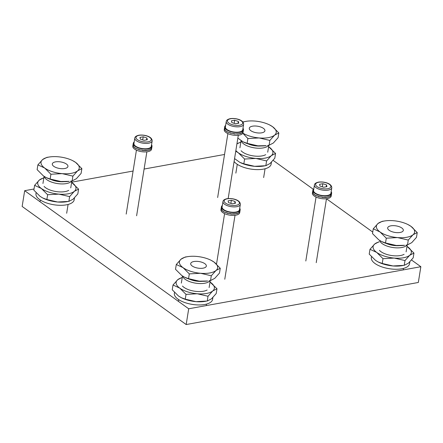 <?xml version="1.0" encoding="UTF-8"?>
<svg xmlns="http://www.w3.org/2000/svg" width="443" height="443" viewBox="0 0 443 443"><rect width="100%" height="100%" fill="white"/><g stroke="black" fill="none" stroke-linecap="round" stroke-linejoin="round"><path stroke-width="0.66" d="M34.028 188.995L24.675 190.689L22.15 206.449L186.176 324.542L418.325 282.473L420.85 266.714L411.514 259.991M24.675 190.689L188.701 308.777L186.176 324.542M188.701 308.777L420.85 266.714M372.74 232.077L326.469 198.763M313.345 189.311L273.121 160.349M224.54 154.469L144.097 169.049M133.088 171.042L71.661 182.173M43.829 177.959A19.348 8.129 9.1 0 0 39.338 180.063A19.348 8.129 9.1 0 0 41.365 188.496A19.348 8.129 9.1 0 0 58.869 194.128A19.348 8.129 9.1 0 0 68.122 193.812A19.348 8.129 9.1 0 0 74.346 191.321A19.348 8.129 9.1 0 0 72.32 182.887A19.348 8.129 9.1 0 0 71.622 182.411L78.583 189.122L77.818 193.907L73.084 199.2L68.853 201.399L69.617 196.614L74.346 191.321L78.583 189.122M68.726 190.368A14.071 5.914 -170.9 0 1 65.043 191.597A14.071 5.914 -170.9 0 1 44.095 186.42M43.575 177.864L39.338 180.063L34.609 185.357L41.365 188.496L47.628 194.732L58.869 194.128L69.617 196.614M34.609 185.357L33.84 190.141L40.103 196.376L42.827 198.027L46.864 199.516L47.628 194.732M46.864 199.516L57.607 202.008L68.853 201.399M42.827 198.027L43.132 198.182A19.348 8.129 9.1 0 0 57.607 202.008A19.348 8.129 9.1 0 0 65.968 201.836L67.408 201.626M36.11 192.788L35.972 193.663A19.348 8.129 9.1 0 0 45.828 202.7A19.348 8.129 9.1 0 0 66.356 204.843A19.348 8.129 9.1 0 0 74.18 199.787L74.485 197.899M71.578 180.999A14.071 5.914 -170.9 0 1 66.328 183.59A14.071 5.914 -170.9 0 1 52.473 182.4A14.071 5.914 -170.9 0 1 44.278 176.491M64.063 181.669A12.454 5.233 -170.9 0 1 51.238 179.614M55.513 161.878A7.913 3.322 -170.9 0 1 63.908 162.758A7.913 3.322 -170.9 0 1 67.94 166.452A7.913 3.322 -170.9 0 1 64.739 168.523A7.913 3.322 -170.9 0 1 56.344 167.648A7.913 3.322 -170.9 0 1 52.307 163.949A7.913 3.322 -170.9 0 1 55.513 161.878M46.111 177.538L46.415 177.687A19.348 8.129 9.1 0 0 60.89 181.514A19.348 8.129 9.1 0 0 69.252 181.348L60.89 181.514L50.148 179.027L46.111 177.538L43.386 175.888L37.123 169.652L37.893 164.868L44.649 168.008A19.348 8.129 9.1 0 0 62.153 173.634A19.348 8.129 9.1 0 0 71.401 173.318A19.348 8.129 9.1 0 0 77.63 170.832A19.348 8.129 9.1 0 0 75.603 162.398A19.348 8.129 9.1 0 0 72.574 160.593A19.348 8.129 9.1 0 0 58.099 156.767A19.348 8.129 9.1 0 0 49.738 156.938A19.348 8.129 9.1 0 0 48.846 157.082A19.348 8.129 9.1 0 0 42.622 159.574A19.348 8.129 9.1 0 0 44.649 168.008L50.912 174.243L62.153 173.634L72.901 176.126L77.63 170.832L81.866 168.633L75.603 162.398L72.574 160.593M81.866 168.633L81.097 173.418L76.368 178.712L72.131 180.91L70.692 181.137M49.738 156.938L46.858 157.376L42.622 159.574L37.893 164.868M50.912 174.243L50.148 179.027M72.131 180.91L72.901 176.126M134.179 141.998A9.497 3.993 9.1 0 0 133.243 143.377A9.497 3.993 9.1 0 0 138.083 147.812A9.497 3.993 9.1 0 0 148.161 148.865A9.497 3.993 9.1 0 0 152.004 146.378A9.497 3.993 9.1 0 0 151.545 144.783M133.243 143.377L132.989 145.332L133.847 146.971L136.007 148.527L139.185 149.468L139.141 149.756L142.807 150.188L142.762 150.476L146.373 150.288L146.328 150.576L142.646 150.559L142.69 150.271L139.03 149.823L139.074 149.535L135.918 148.582L133.792 147.021L133.027 144.728M151.822 147.181L151.201 148.948L149.291 150.039L146.328 150.576M142.762 150.476L142.746 150.188M151.788 147.735L151.55 149.219A9.497 3.993 -170.9 0 1 147.707 151.7A9.497 3.993 -170.9 0 1 137.629 150.648A9.497 3.993 -170.9 0 1 132.789 146.212L133.022 144.772M146.251 150.482L149.252 149.867L149.208 150.155L151.152 148.776M151.811 147.314L151.201 148.787M240.804 142.264A19.348 8.129 9.1 0 0 236.922 143.92M235.864 150.498A19.348 8.129 9.1 0 0 238.34 152.802A19.348 8.129 9.1 0 0 255.844 158.433A19.348 8.129 9.1 0 0 265.097 158.118A19.348 8.129 9.1 0 0 271.321 155.626A19.348 8.129 9.1 0 0 269.294 147.198A19.348 8.129 9.1 0 0 268.596 146.716L275.557 153.433L274.793 158.217L270.058 163.511L265.828 165.71L266.592 160.925L271.321 155.626L275.557 153.433M265.7 154.673A14.071 5.914 -170.9 0 1 262.018 155.903A14.071 5.914 -170.9 0 1 241.07 150.731M235.748 151.218L238.34 152.802L244.602 159.043L255.844 158.433L266.592 160.925M240.549 142.175L236.927 143.886M234.569 158.594L239.807 162.337L243.838 163.821L244.602 159.043M243.838 163.821L254.587 166.313L265.828 165.71M239.807 162.337L240.106 162.487A19.348 8.129 9.1 0 0 254.587 166.313A19.348 8.129 9.1 0 0 262.943 166.147L264.382 165.937M234.098 161.534A19.348 8.129 9.1 0 0 263.33 169.154A19.348 8.129 9.1 0 0 271.155 164.093L271.459 162.204M379.202 241.906A19.348 8.129 9.1 0 0 374.712 244.01A19.348 8.129 9.1 0 0 376.738 252.444A19.348 8.129 9.1 0 0 394.242 258.075A19.348 8.129 9.1 0 0 403.49 257.76A19.348 8.129 9.1 0 0 409.72 255.268A19.348 8.129 9.1 0 0 407.693 246.834A19.348 8.129 9.1 0 0 406.995 246.358L413.956 253.069L413.186 257.854L408.457 263.153L404.221 265.346L404.991 260.562L409.72 255.268L413.956 253.069M404.099 254.315A14.071 5.914 -170.9 0 1 400.417 255.545A14.071 5.914 -170.9 0 1 379.468 250.367M378.948 241.812L374.712 244.01L369.983 249.304L376.738 252.444L383.001 258.679L394.242 258.075L404.991 260.562M369.983 249.304L369.213 254.088L375.476 260.323L378.2 261.979L382.237 263.463L383.001 258.679M382.237 263.463L392.98 265.955L404.221 265.346M378.2 261.979L378.505 262.129A19.348 8.129 9.1 0 0 392.98 265.955A19.348 8.129 9.1 0 0 401.341 265.783L402.781 265.573M371.483 256.735L371.345 257.616A19.348 8.129 9.1 0 0 381.196 266.653A19.348 8.129 9.1 0 0 401.723 268.79A19.348 8.129 9.1 0 0 409.553 263.735L409.858 261.846M182.228 277.6A19.348 8.129 9.1 0 0 177.737 279.705A19.348 8.129 9.1 0 0 179.764 288.138A19.348 8.129 9.1 0 0 197.268 293.764A19.348 8.129 9.1 0 0 206.516 293.454A19.348 8.129 9.1 0 0 212.745 290.962A19.348 8.129 9.1 0 0 210.718 282.529A19.348 8.129 9.1 0 0 210.021 282.053L216.981 288.764L216.212 293.548L211.483 298.842L207.246 301.041L208.016 296.256L212.745 290.962L216.981 288.764M207.125 290.01A14.071 5.914 -170.9 0 1 203.442 291.239A14.071 5.914 -170.9 0 1 182.488 286.062M181.973 277.506L177.737 279.705L173.008 284.999L179.764 288.138L186.027 294.373L197.268 293.764L208.016 296.256M173.008 284.999L172.238 289.783L178.501 296.018L181.226 297.668L185.263 299.158L186.027 294.373M185.263 299.158L196.005 301.65L207.246 301.041M181.226 297.668L181.53 297.818A19.348 8.129 9.1 0 0 196.005 301.65A19.348 8.129 9.1 0 0 204.367 301.478L205.807 301.268M174.509 292.43L174.365 293.305A19.348 8.129 9.1 0 0 184.222 302.342A19.348 8.129 9.1 0 0 204.749 304.485A19.348 8.129 9.1 0 0 212.579 299.429L212.884 297.541M268.552 145.31A14.071 5.914 -170.9 0 1 263.303 147.896A14.071 5.914 -170.9 0 1 249.448 146.711A14.071 5.914 -170.9 0 1 241.252 140.802M261.038 145.98A12.454 5.233 -170.9 0 1 248.213 143.925M252.488 126.189A7.913 3.322 -170.9 0 1 260.883 127.063A7.913 3.322 -170.9 0 1 264.92 130.763A7.913 3.322 -170.9 0 1 261.713 132.828A7.913 3.322 -170.9 0 1 253.318 131.953A7.913 3.322 -170.9 0 1 249.287 128.254A7.913 3.322 -170.9 0 1 252.488 126.189M243.085 141.843L243.39 141.998A19.348 8.129 9.1 0 0 257.865 145.825A19.348 8.129 9.1 0 0 266.226 145.653L257.865 145.825L247.122 143.333L243.085 141.843L237.852 138.105M242.853 133.121A19.348 8.129 9.1 0 0 259.127 137.945A19.348 8.129 9.1 0 0 268.375 137.629A19.348 8.129 9.1 0 0 274.605 135.137A19.348 8.129 9.1 0 0 272.578 126.704A19.348 8.129 9.1 0 0 269.549 124.904A19.348 8.129 9.1 0 0 255.074 121.077A19.348 8.129 9.1 0 0 246.712 121.244A19.348 8.129 9.1 0 0 245.826 121.388A19.348 8.129 9.1 0 0 242.958 122.113M242.797 133.221L247.886 138.548L259.127 137.945L269.876 140.431L274.605 135.137L278.841 132.939L278.071 137.723L273.342 143.017L269.106 145.215L267.666 145.442M246.712 121.244L242.836 121.963M278.841 132.939L272.578 126.704L269.549 124.904M247.886 138.548L247.122 143.333M269.106 145.215L269.876 140.431M406.945 244.951A14.071 5.914 -170.9 0 1 401.701 247.537A14.071 5.914 -170.9 0 1 387.846 246.352A14.071 5.914 -170.9 0 1 379.651 240.438M399.436 245.616A12.454 5.233 -170.9 0 1 386.612 243.561M390.887 225.83A7.913 3.322 -170.9 0 1 399.281 226.705A7.913 3.322 -170.9 0 1 403.313 230.399A7.913 3.322 -170.9 0 1 400.112 232.47A7.913 3.322 -170.9 0 1 391.712 231.595A7.913 3.322 -170.9 0 1 387.68 227.896A7.913 3.322 -170.9 0 1 390.887 225.83M381.484 241.485L381.788 241.634A19.348 8.129 9.1 0 0 396.263 245.466A19.348 8.129 9.1 0 0 404.625 245.295L396.263 245.466L385.515 242.974L381.484 241.485L378.759 239.835L372.497 233.599L373.261 228.815L380.022 231.955A19.348 8.129 9.1 0 0 397.526 237.581A19.348 8.129 9.1 0 0 406.774 237.271A19.348 8.129 9.1 0 0 413.003 234.779A19.348 8.129 9.1 0 0 410.977 226.345A19.348 8.129 9.1 0 0 407.948 224.546A19.348 8.129 9.1 0 0 393.473 220.714A19.348 8.129 9.1 0 0 385.111 220.885A19.348 8.129 9.1 0 0 384.219 221.029A19.348 8.129 9.1 0 0 377.995 223.521A19.348 8.129 9.1 0 0 380.022 231.955L386.285 238.19L397.526 237.581L408.269 240.073L413.003 234.779L417.24 232.581L410.977 226.345L407.948 224.546M417.24 232.581L416.47 237.365L411.741 242.659L407.505 244.857L406.065 245.084M385.111 220.885L382.226 221.323L377.995 223.521L373.261 228.815M386.285 238.19L385.515 242.974M407.505 244.857L408.269 240.073M209.971 280.64A14.071 5.914 -170.9 0 1 204.727 283.232A14.071 5.914 -170.9 0 1 190.872 282.041A14.071 5.914 -170.9 0 1 182.671 276.133M202.462 281.311A12.454 5.233 -170.9 0 1 189.637 279.256M193.912 261.52A7.913 3.322 -170.9 0 1 202.307 262.394A7.913 3.322 -170.9 0 1 206.338 266.093A7.913 3.322 -170.9 0 1 203.138 268.165A7.913 3.322 -170.9 0 1 194.737 267.29A7.913 3.322 -170.9 0 1 190.706 263.591A7.913 3.322 -170.9 0 1 193.912 261.52M184.509 277.18L184.809 277.329A19.348 8.129 9.1 0 0 199.289 281.155A19.348 8.129 9.1 0 0 207.651 280.989L199.289 281.155L188.541 278.664L184.509 277.18L181.785 275.529L175.522 269.294L176.286 264.51L183.048 267.644A19.348 8.129 9.1 0 0 200.552 273.276A19.348 8.129 9.1 0 0 209.799 272.96A19.348 8.129 9.1 0 0 216.029 270.468A19.348 8.129 9.1 0 0 213.997 262.04A19.348 8.129 9.1 0 0 210.973 260.235A19.348 8.129 9.1 0 0 196.493 256.408A19.348 8.129 9.1 0 0 188.137 256.58A19.348 8.129 9.1 0 0 187.245 256.724A19.348 8.129 9.1 0 0 181.021 259.21A19.348 8.129 9.1 0 0 183.048 267.644L189.311 273.885L200.552 273.276L211.294 275.767L216.029 270.468L220.26 268.275L213.997 262.04L210.973 260.235M220.26 268.275L219.495 273.06L214.766 278.354L210.53 280.552L209.09 280.779M188.137 256.58L185.252 257.018L181.021 259.21L176.286 264.51M189.311 273.885L188.541 278.664M210.53 280.552L211.294 275.767M147.752 148.571A8.794 3.694 9.1 0 0 151.307 146.268L152.165 140.913A8.794 3.694 -170.9 0 1 148.61 143.211A8.794 3.694 -170.9 0 1 139.279 142.236A8.794 3.694 -170.9 0 1 134.799 138.127L133.941 143.488A8.794 3.694 9.1 0 0 138.421 147.597A8.794 3.694 9.1 0 0 147.752 148.571M146.882 137.983L147.309 139.755L144.058 140.342L140.387 139.163L139.96 137.391L143.205 136.804L146.882 137.983L146.578 139.888M142.712 139.91L143.205 136.804M313.794 188.901A9.497 3.993 9.1 0 0 312.863 190.28A9.497 3.993 9.1 0 0 317.697 194.715A9.497 3.993 9.1 0 0 327.776 195.767A9.497 3.993 9.1 0 0 331.619 193.286A9.497 3.993 9.1 0 0 331.165 191.686M312.863 190.28L312.603 192.234L313.467 193.873L315.626 195.429L318.799 196.371L318.755 196.664L322.426 197.091L322.377 197.384L325.993 197.19L325.943 197.478L322.26 197.462L322.31 197.174L318.644 196.731L318.689 196.437L315.538 195.485L313.406 193.923L312.647 191.631M331.436 194.084L330.821 195.85L328.911 196.941L325.943 197.478M322.377 197.384L322.36 197.091M331.403 194.638L331.165 196.122A9.497 3.993 -170.9 0 1 327.322 198.602A9.497 3.993 -170.9 0 1 317.243 197.556A9.497 3.993 -170.9 0 1 312.409 193.115L312.636 191.675M325.871 197.384L328.872 196.77L328.822 197.057L330.766 195.679M331.425 194.222L330.816 195.69M222.342 205.474A9.497 3.993 9.1 0 0 221.406 206.853A9.497 3.993 9.1 0 0 226.246 211.289A9.497 3.993 9.1 0 0 236.324 212.341A9.497 3.993 9.1 0 0 240.167 209.855A9.497 3.993 9.1 0 0 239.713 208.254M221.406 206.853L221.151 208.803L222.015 210.447L224.175 212.003L227.348 212.945L227.303 213.233L230.975 213.664L230.925 213.952L234.535 213.764L234.491 214.052L230.809 214.035L230.853 213.742L227.193 213.299L227.237 213.011L224.08 212.059L221.954 210.497L221.19 208.204M239.984 210.652L239.37 212.424L237.454 213.515L234.491 214.052M230.925 213.952L230.908 213.659M239.951 211.206L239.713 212.695A9.497 3.993 -170.9 0 1 235.87 215.176A9.497 3.993 -170.9 0 1 225.792 214.124A9.497 3.993 -170.9 0 1 220.952 209.689L221.184 208.249M234.413 213.958L237.42 213.343L237.37 213.631L239.314 212.247M239.973 210.79L239.364 212.263M225.631 125.43A9.497 3.993 9.1 0 0 224.695 126.803A9.497 3.993 9.1 0 0 229.535 131.239A9.497 3.993 9.1 0 0 239.613 132.291A9.497 3.993 9.1 0 0 243.456 129.81A9.497 3.993 9.1 0 0 242.997 128.21M224.695 126.803L224.44 128.758L225.299 130.403L227.458 131.959L230.637 132.894L230.593 133.188L234.258 133.614L234.214 133.908L237.703 133.919M243.273 130.607L242.659 132.379L240.743 133.47L240.793 133.177L237.78 134.007M234.214 133.908L234.197 133.614M243.24 131.161L243.002 132.645A9.497 3.993 -170.9 0 1 239.159 135.132A9.497 3.993 -170.9 0 1 229.081 134.079A9.497 3.993 -170.9 0 1 224.241 129.644L224.479 128.16M230.598 133.133L234.142 133.697L234.098 133.991L237.719 133.814L237.675 134.107L240.704 133.293L240.66 133.587L242.603 132.202M230.482 133.254L230.631 132.939L227.37 132.008L225.243 130.447L224.474 128.199M243.262 130.746L242.653 132.219M327.366 195.474A8.794 3.694 9.1 0 0 330.927 193.176L331.785 187.815A8.794 3.694 -170.9 0 1 328.224 190.113A8.794 3.694 -170.9 0 1 318.894 189.139A8.794 3.694 -170.9 0 1 314.414 185.03L313.555 190.39A8.794 3.694 9.1 0 0 318.035 194.499A8.794 3.694 9.1 0 0 327.366 195.474M326.502 184.886L326.923 186.658L323.678 187.245L320.001 186.066L319.575 184.294L322.825 183.707L326.502 184.886L326.192 186.791M322.327 186.813L322.825 183.707M235.914 212.042A8.794 3.694 9.1 0 0 239.475 209.744L240.333 204.384A8.794 3.694 -170.9 0 1 236.772 206.687A8.794 3.694 -170.9 0 1 227.442 205.713A8.794 3.694 -170.9 0 1 222.962 201.604L222.104 206.964A8.794 3.694 9.1 0 0 226.583 211.073A8.794 3.694 9.1 0 0 235.914 212.042M235.045 201.46L235.471 203.232L232.221 203.819L228.549 202.639L228.123 200.867L231.373 200.28L235.045 201.46L234.74 203.365M230.875 203.387L231.373 200.28M239.203 131.997A8.794 3.694 9.1 0 0 242.758 129.699L243.617 124.339A8.794 3.694 -170.9 0 1 240.062 126.637A8.794 3.694 -170.9 0 1 230.731 125.662A8.794 3.694 -170.9 0 1 226.251 121.559L225.393 126.914A8.794 3.694 9.1 0 0 229.873 131.023A8.794 3.694 9.1 0 0 239.203 131.997M238.334 121.415L238.76 123.182L235.51 123.774L231.839 122.589L231.412 120.823L234.663 120.23L238.334 121.415L238.029 123.315M234.164 123.337L234.663 120.23M148.145 141.821A7.741 3.251 9.1 0 0 149.823 137.452A7.741 3.251 9.1 0 0 139.124 135.325A7.741 3.251 9.1 0 0 137.441 139.695A7.741 3.251 9.1 0 0 148.145 141.821M327.759 188.724A7.741 3.251 9.1 0 0 329.442 184.354A7.741 3.251 9.1 0 0 318.738 182.228A7.741 3.251 9.1 0 0 317.061 186.597A7.741 3.251 9.1 0 0 327.759 188.724M236.307 205.297A7.741 3.251 9.1 0 0 237.991 200.928A7.741 3.251 9.1 0 0 227.287 198.802A7.741 3.251 9.1 0 0 225.609 203.171A7.741 3.251 9.1 0 0 236.307 205.297M239.597 125.247A7.741 3.251 9.1 0 0 241.274 120.878A7.741 3.251 9.1 0 0 230.576 118.757A7.741 3.251 9.1 0 0 228.898 123.126A7.741 3.251 9.1 0 0 239.597 125.247M71.855 180.954L70.742 187.921M68.089 204.461L66.677 213.266M44.084 176.369L42.949 183.468M40.296 200.009L40.02 201.737M152.004 146.378L151.794 147.691M268.829 145.265L267.716 152.226M265.064 168.766L263.651 177.571M241.058 140.675L239.923 147.774M237.276 164.314L235.864 173.119M407.228 244.901L406.109 251.868M403.462 268.408L403.219 269.909M210.253 280.596L209.135 287.557M206.488 304.103L206.244 305.598M182.483 276.011L181.348 283.105M178.695 299.651L178.418 301.378M152.165 140.913C152.193 136.272 143.737 134.428 138.781 135.231C136.206 135.851 134.877 136.815 134.799 138.127M136.616 215.769L146.854 151.827M126.194 214.102L136.433 150.155M331.619 193.286L331.408 194.593M240.167 209.855L239.956 211.167M243.456 129.81L243.246 131.117M331.785 187.815C331.813 183.175 323.351 181.331 318.401 182.139C315.826 182.754 314.497 183.718 314.414 185.03M316.23 262.671L326.474 198.73M305.808 261.005L316.053 197.063M240.333 204.384C240.355 199.749 231.899 197.905 226.949 198.708C224.368 199.322 223.039 200.291 222.962 201.604M224.778 279.245L235.017 215.304M216.511 264.128L224.595 213.631M243.617 124.339C243.644 119.704 235.189 117.855 230.238 118.663C227.658 119.278 226.329 120.241 226.251 121.559M228.167 198.553L238.306 135.253M217.646 197.528L227.885 133.587"/></g></svg>
